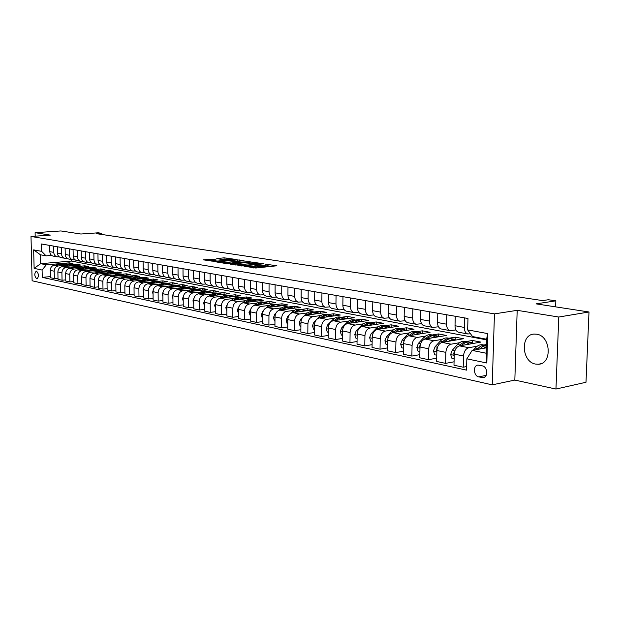 <?xml version="1.0" encoding="UTF-8"?>
<svg xmlns="http://www.w3.org/2000/svg" width="620" height="620" viewBox="0 0 620 620"><rect width="100%" height="100%" fill="white"/><g stroke="black" fill="none" stroke-linecap="round" stroke-linejoin="round"><path stroke-width="0.93" d="M244.117 266.236L255.812 268.026L276.9 265.779L265.298 264.143L267.39 264.779L265.763 265.337L254.781 265.182L256.843 265.825L253.44 266.561L244.117 266.236M535.603 364.079L538.292 364.265C552.466 364.149 550.986 335.916 536.688 334.211L534.277 334.072C520.164 334.257 521.412 361.964 535.603 364.079M36.712 278.829L36.96 278.853C39.068 276.474 38.92 273.901 36.518 271.149L36.285 271.134C34.178 273.505 34.317 276.071 36.712 278.829M211.59 259.183L203.36 259.85L215.582 261.555L236.367 259.486L224.083 257.827L216.767 258.61L221.294 259.354L232.624 259.346L231.221 259.788L217.883 261.036L211.862 260.757L216.109 259.935L211.59 259.183L211.598 260.601L208.39 260.687M558.775 317.029L517.196 310.333L514.825 380.076L555.962 389.05L558.775 317.029L589 311.984L536.075 303.862L555.846 300.839L548.367 299.731L542.624 300.599L96.24 233.624L101.308 233.267L98.224 232.802L80.887 234.019L60.892 230.95L35.1 232.686L35.185 236.181M517.196 310.333L494.45 313.875L31 236.468L50.282 235.127L35.1 232.686M230.624 263.973L242.986 265.964L263.981 263.779L251.022 262.012L230.624 264.275M227.052 263.694L216.527 261.966L237.359 259.888L244.024 260.679L235.321 261.625L238.018 262.33L250.162 261.617L227.052 263.694M589 311.984L585.993 382.261L555.962 389.05M482.36 365.878L478.097 365.11C472.851 365.157 473.447 376.007 478.741 376.875L483.05 377.688C488.328 377.658 487.7 366.699 482.36 365.878M494.45 313.875L492.226 384.857L32.124 280.775L31 236.468M467.658 329.902L487.723 333.599L486.824 363.002L466.844 358.825L472.153 350.409L486.157 353.222L486.584 339.217L472.549 336.559L467.658 329.902L467.976 318.486L41.462 243.986L41.641 251.348L46.097 255.858L40.455 254.789L40.664 263.686L46.306 264.817L57.559 263.849M50.39 276.605L42.261 277.365L466.527 370.132L466.844 358.825M42.261 277.365L42.09 270.041L34.123 268.375L33.658 249.883L41.641 251.348M514.825 380.076L492.226 384.857M101.331 234.383L101.308 233.267M555.613 306.861L555.846 300.839M472.153 350.409L486.328 347.836M71.331 259.509L71.362 261.059L486.568 339.853M71.362 261.059L40.664 263.686L34.123 268.375M63.79 263.306L69.262 262.834L69.285 263.856M58.009 278.225L54.358 278.574L50.414 277.721L50.243 270.382C50.445 267.414 51.848 265.67 54.459 265.151L72.935 263.539L69.262 262.834M54.358 278.574L54.196 271.204C54.39 268.22 55.8 266.461 58.419 265.941L65.185 265.344M71.44 264.794L76.942 264.314L76.965 265.36M65.782 279.883L62.054 280.24L58.032 279.372L57.869 271.963C58.071 268.964 59.489 267.204 62.116 266.678L80.685 265.035L76.942 264.314M62.054 280.24L61.899 272.8C62.101 269.785 63.519 268.01 66.154 267.476L72.959 266.871M79.244 266.313L84.769 265.817L84.793 266.894M73.718 281.573L69.913 281.945L65.805 281.054L65.65 273.575C65.852 270.545 67.278 268.77 69.921 268.228L88.59 266.553L84.769 265.817M69.913 281.945L69.758 274.428C69.959 271.382 71.393 269.591 74.044 269.049L80.887 268.429M87.195 267.863L92.76 267.36L92.775 268.46M81.809 283.294L77.926 283.681L73.741 282.774L73.586 275.218C73.796 272.165 75.229 270.359 77.888 269.816L96.65 268.103L92.76 267.36M77.926 283.681L77.779 276.086C77.988 273.017 79.422 271.204 82.088 270.653L88.986 270.026M95.317 269.437L100.905 268.925L100.928 270.056M90.07 285.053L86.11 285.456L81.832 284.526L81.685 276.9C81.894 273.808 83.344 271.986 86.01 271.436L104.881 269.692L100.905 268.925M86.11 285.456L85.963 277.783C86.18 274.683 87.621 272.846 90.303 272.288L97.247 271.645M103.602 271.048L109.221 270.529L109.236 271.684M98.51 286.851L94.457 287.269L90.094 286.324L89.954 278.613C90.171 275.489 91.621 273.653 94.31 273.087L113.274 271.304L109.221 270.529M94.457 287.269L94.325 279.519C94.542 276.38 95.999 274.528 98.689 273.963L105.679 273.304M112.057 272.699L117.707 272.165L117.723 273.35M107.128 288.688L102.99 289.114L98.534 288.153L98.394 280.364C98.619 277.21 100.076 275.35 102.781 274.776L121.846 272.955L117.707 272.165M102.99 289.114L102.858 281.286C103.083 278.117 104.548 276.241 107.252 275.668L114.289 274.993M120.691 274.373L126.372 273.831L126.387 275.048M115.925 290.555L111.701 291.005L107.144 290.021L107.02 282.147C107.245 278.961 108.717 277.078 111.43 276.505L130.595 274.644L126.372 273.831M111.701 291.005L111.577 283.092C111.801 279.891 113.274 277.993 116.002 277.411L123.078 276.721M129.51 276.094L135.214 275.536L135.23 276.784M124.915 292.469L120.598 292.935L115.948 291.927L115.824 283.976C116.056 280.752 117.537 278.853 120.265 278.264L139.531 276.365L135.214 275.536M120.598 292.935L120.482 284.937C120.714 281.697 122.194 279.783 124.938 279.194L132.06 278.488M138.516 277.845L144.251 277.272L144.266 278.558M134.106 294.423L129.689 294.903L124.938 293.872L124.822 285.836C125.054 282.581 126.55 280.659 129.293 280.062L148.653 278.124L144.251 277.272M129.689 294.903L129.58 286.828C129.82 283.549 131.308 281.612 134.067 281.015L141.236 280.287M147.707 279.635L153.473 279.047L153.489 280.372M143.499 296.414L138.981 296.918L134.121 295.864L134.021 287.742C134.261 284.456 135.757 282.503 138.516 281.899L157.976 279.915L153.473 279.047M138.981 296.918L138.88 288.75C139.12 285.44 140.624 283.487 143.398 282.875L150.614 282.131M157.108 281.464L162.905 280.868L162.921 282.224M153.101 298.453L148.482 298.979L143.514 297.902L143.422 289.695C143.662 286.363 145.173 284.394 147.948 283.782L167.508 281.751L162.905 280.868M148.482 298.979L148.389 290.718C148.637 287.378 150.149 285.394 152.931 284.774L160.2 284.014M166.71 283.332L172.538 282.72L172.554 284.123M162.921 300.537L158.193 301.088L153.117 299.979L153.032 291.687C153.28 288.323 154.799 286.324 157.589 285.696L177.243 283.627L172.538 282.72M158.193 301.088L158.116 292.733C158.364 289.354 159.89 287.347 162.688 286.719L169.996 285.936M176.53 285.239L182.389 284.619L182.404 286.06M172.972 302.669L168.136 303.234L162.936 302.111L162.858 293.717C163.114 290.323 164.641 288.3 167.447 287.665L187.201 285.541L182.389 284.619M168.136 303.234L168.059 294.795C168.315 291.377 169.849 289.346 172.662 288.703L180.025 287.905M186.566 287.192L192.464 286.556L192.471 288.037M183.249 304.846L178.297 305.443L172.98 304.288L172.91 295.802C173.174 292.369 174.708 290.323 177.529 289.672L197.377 287.502L192.464 286.556M178.297 305.443L178.234 296.903C178.49 293.446 180.04 291.392 182.861 290.733L190.278 289.92M196.834 289.191L202.763 288.54L202.771 290.067M193.766 307.078L188.697 307.698L183.257 306.52L183.202 297.933C183.466 294.461 185.016 292.392 187.845 291.733L207.793 289.509L202.763 288.54M188.697 307.698L188.643 299.065C188.914 295.562 190.464 293.485 193.308 292.818L200.772 291.981M207.336 291.237L213.303 290.571L213.311 292.144M204.538 309.365L199.346 310.008L193.781 308.799L193.727 300.119C193.998 296.6 195.556 294.508 198.408 293.834L218.449 291.563L213.303 290.571M199.346 310.008L199.307 301.274C199.578 297.732 201.136 295.624 203.996 294.95L211.505 294.089M209.111 296.004L209.808 295.36C212.133 293.299 214.613 292.562 217.24 293.167L224.083 292.648L224.091 294.267M215.566 311.697L210.25 312.372L204.546 311.132L204.507 302.351C204.786 298.794 206.351 296.67 209.219 295.988L229.353 293.655L224.083 292.648M210.25 312.372L210.219 303.537C210.498 299.956 212.071 297.817 214.938 297.127L222.503 296.244M229.098 295.476L235.127 294.771L235.127 296.445M226.866 314.084L221.417 314.79L215.574 313.526L215.551 304.637C215.83 301.033 217.411 298.887 220.286 298.197L240.513 295.81L235.127 294.771M221.417 314.79L221.394 305.854C221.681 302.227 223.262 300.065 226.145 299.359L233.756 298.453M240.366 297.67L246.427 296.949L246.419 298.67M238.444 316.533L232.849 317.269L226.866 315.967L226.858 306.985C227.145 303.335 228.733 301.157 231.624 300.452L251.945 298.011L246.427 296.949M232.849 317.269L232.849 308.225C233.136 304.552 234.732 302.366 237.631 301.653L245.287 300.716M251.914 299.91L257.998 299.173L257.99 300.956M250.31 319.044L244.575 319.812L238.444 318.478L238.444 309.38C238.739 305.691 240.335 303.49 243.242 302.769L263.647 300.266L257.998 299.173M244.575 319.812L244.582 310.659C244.877 306.939 246.481 304.722 249.395 303.994L257.106 303.041M263.748 302.211L269.855 301.46L269.847 303.296M262.469 321.61L256.587 322.416L250.302 321.051L250.317 311.844C250.62 308.109 252.224 305.877 255.146 305.141L275.644 302.576L269.855 301.46M256.587 322.416L256.61 313.147C256.913 309.388 258.532 307.14 261.454 306.396L269.219 305.412M275.869 304.575L281.999 303.792L281.992 305.699M274.947 324.245L268.91 325.082L262.469 323.687L262.493 314.363C262.803 310.589 264.422 308.318 267.352 307.574L287.936 304.939L281.999 303.792M268.91 325.082L268.948 315.704C269.258 311.899 270.886 309.62 273.823 308.861L281.635 307.853M288.292 306.993L294.454 306.195L294.438 308.163M287.75 326.942L281.55 327.825L274.939 326.391L274.978 316.952C275.296 313.123 276.923 310.829 279.868 310.07L300.537 307.365L294.454 306.195M281.55 327.825L281.596 318.324C281.922 314.472 283.557 312.162 286.502 311.387L294.368 310.349M301.041 309.465L307.218 308.651L307.202 310.69M300.878 329.708L294.515 330.638L287.734 329.166L287.788 319.61C288.114 315.735 289.749 313.402 292.71 312.627L313.464 309.853L307.218 308.651M294.515 330.638L294.585 321.021C294.911 317.115 296.554 314.766 299.522 313.983L307.435 312.914M314.108 312.015L320.315 311.17L320.292 313.286M314.363 332.545L307.83 333.521L300.863 332.01L300.94 322.33C301.266 318.409 302.917 316.045 305.885 315.255L326.717 312.41L320.315 311.17M307.83 333.521L307.908 323.779C308.249 319.827 309.899 317.448 312.875 316.642L320.842 315.541M327.523 314.619L333.754 313.759L333.723 315.952M328.213 335.459L321.493 336.482L314.34 334.932L314.433 325.128C314.774 321.152 316.433 318.757 319.416 317.952L340.326 315.03L333.754 313.759M321.493 336.482L321.594 326.616C321.935 322.609 323.601 320.199 326.593 319.378L334.614 318.246M341.295 317.3L347.541 316.417L347.51 318.688M342.442 338.45L335.536 339.528L328.189 337.939L328.298 328.003C328.639 323.973 330.313 321.54 333.304 320.718L354.291 317.711L347.541 316.417M335.536 339.528L335.653 329.53C336.001 325.469 337.675 323.02 340.682 322.183L348.75 321.021M355.43 320.052L361.7 319.145L361.662 321.478M357.058 341.519L349.959 342.659L342.411 341.015L342.535 330.956C342.891 326.864 344.573 324.399 347.58 323.562L368.629 320.478L361.7 319.145M349.959 342.659L350.099 332.522C350.455 328.406 352.144 325.919 355.151 325.066L363.274 323.865M369.954 322.873L376.239 321.943L376.201 324.268M372.093 344.666L364.785 345.867L357.019 344.185L357.167 333.986C357.531 329.84 359.228 327.344 362.243 326.484L383.362 323.315L376.239 321.943M364.785 345.867L364.94 335.598C365.312 331.421 367.009 328.902 370.031 328.034L378.2 326.794M384.873 325.779L391.173 324.818L391.135 327.135M387.554 347.905L380.029 349.176L372.047 347.44L372.217 337.102C372.589 332.901 374.294 330.367 377.317 329.483L398.497 326.228L391.173 324.818M380.029 349.176L380.207 338.76C380.587 334.529 382.292 331.971 385.322 331.08L393.545 329.801M400.21 328.763L406.534 327.771L406.488 330.08M403.457 351.23L395.707 352.571L387.5 350.796L387.694 340.31C388.074 336.055 389.786 333.475 392.824 332.576L414.052 329.22L406.534 327.771M395.707 352.571L395.917 342.015C396.304 337.722 398.017 335.126 401.062 334.219L409.332 332.894M415.981 331.832L422.321 330.817L422.267 333.118M419.833 354.656L411.85 356.074L403.395 354.237L403.612 343.612C404.007 339.295 405.728 336.675 408.774 335.753L430.055 332.304L422.321 330.817M411.85 356.074L412.075 345.363C412.478 341.015 414.199 338.373 417.252 337.443L425.576 336.079M432.21 334.986L438.557 333.94L438.503 336.249M436.697 358.174L428.466 359.678L419.763 357.787L420.004 347.006C420.407 342.628 422.135 339.962 425.188 339.024L446.516 335.474L438.557 333.94M428.466 359.678L428.714 348.812C429.125 344.394 430.861 341.713 433.923 340.767L442.293 339.349M448.911 338.233L455.266 337.156L455.204 339.473M454.065 361.793L445.579 363.382L436.62 361.445L436.883 350.509C437.302 346.061 439.038 343.356 442.099 342.395L463.466 338.737L455.266 337.156M445.579 363.382L445.857 352.369C446.284 347.882 448.028 345.162 451.089 344.185L459.505 342.721M466.1 341.581L472.471 340.473L472.401 342.798M466.628 366.544L463.21 367.211L453.979 365.203L454.266 354.105C454.7 349.595 456.444 346.851 459.513 345.867L480.911 342.093L472.471 340.473M463.21 367.211L463.52 356.027C463.954 351.478 465.705 348.704 468.782 347.712L477.245 346.2M483.809 345.022L486.421 344.557M470.518 333.793L467.759 333.963C465.512 333.149 464.357 330.964 464.31 327.422L464.574 317.889M455.901 329.964L450.035 330.631C447.787 329.825 446.632 327.67 446.578 324.183L446.811 314.79M438.495 326.794L432.838 327.406C430.59 326.601 429.435 324.477 429.365 321.036L429.582 311.775M421.6 323.71L416.136 324.268C413.889 323.469 412.734 321.377 412.657 317.983L412.85 308.853M405.193 320.711L399.916 321.222C397.676 320.431 396.513 318.362 396.436 315.014L396.606 306.017M389.252 317.789L384.16 318.262C381.92 317.479 380.757 315.433 380.672 312.139L380.82 303.257M373.767 314.952L368.838 315.386C366.606 314.603 365.444 312.589 365.343 309.334L365.482 300.584M358.709 312.193L353.942 312.589C351.711 311.813 350.548 309.822 350.447 306.613L350.563 297.972M344.061 309.504L339.45 309.868C337.226 309.093 336.063 307.125 335.955 303.963L336.055 295.438M329.809 306.885L325.345 307.218C323.129 306.451 321.966 304.505 321.85 301.382L321.935 292.973M315.944 304.335L311.612 304.637C309.403 303.878 308.241 301.956 308.117 298.871L308.187 290.571M302.436 301.847L298.236 302.126C296.035 301.374 294.872 299.476 294.748 296.43L294.802 288.238M289.276 299.421L285.208 299.677C283.014 298.933 281.852 297.058 281.728 294.05L281.767 285.96M276.466 297.065L272.513 297.29C270.32 296.554 269.165 294.702 269.034 291.726L269.065 283.743M263.973 294.756L260.129 294.965C257.951 294.237 256.796 292.4 256.657 289.463L256.68 281.573M251.79 292.508L248.062 292.702C245.892 291.974 244.737 290.16 244.598 287.262L244.598 279.465M239.909 290.315L236.282 290.493C234.12 289.765 232.965 287.974 232.826 285.107L232.818 277.411M228.315 288.176L224.797 288.331C222.642 287.618 221.487 285.843 221.34 283.007L221.325 275.404M217 286.084L213.575 286.223C211.428 285.51 210.288 283.758 210.133 280.961L210.11 273.443M205.956 284.045L202.624 284.169C200.493 283.464 199.346 281.728 199.19 278.961L199.16 271.529M195.176 282.046L191.929 282.162C189.805 281.457 188.666 279.744 188.511 277.008L188.465 269.661M184.644 280.101L181.482 280.201C179.366 279.504 178.227 277.799 178.072 275.102L178.017 267.84M174.352 278.194L171.267 278.279C169.167 277.589 168.028 275.908 167.873 273.234L167.811 266.058M164.292 276.326L161.293 276.404C159.193 275.722 158.061 274.055 157.899 271.413L157.829 264.314M154.458 274.505L151.536 274.575C149.443 273.893 148.32 272.242 148.157 269.63L148.079 262.609M144.847 272.722L141.995 272.785C139.911 272.103 138.795 270.475 138.624 267.887L138.539 260.942M135.447 270.979L132.657 271.025C130.588 270.359 129.471 268.747 129.309 266.181L129.216 259.315M126.248 269.274L123.527 269.312C121.466 268.646 120.358 267.05 120.187 264.515L120.086 257.719M117.242 267.6L114.592 267.638C112.538 266.972 111.43 265.391 111.259 262.888L111.158 256.161M108.43 265.964L105.842 265.996C103.803 265.337 102.695 263.771 102.525 261.291L102.416 254.634M99.812 264.368L97.278 264.383C95.248 263.733 94.147 262.183 93.977 259.726L93.86 253.138M91.365 262.795L88.885 262.81C86.87 262.159 85.769 260.625 85.599 258.191L85.475 251.674M83.088 261.26L80.67 261.268C78.663 260.625 77.57 259.098 77.399 256.696L77.267 250.24M74.989 259.749L72.625 259.757C70.626 259.113 69.533 257.61 69.362 255.223L69.231 248.837M67.045 258.276L64.736 258.269C62.744 257.641 61.667 256.145 61.489 253.789L61.349 247.458M59.264 256.827L57.001 256.82C55.025 256.192 53.948 254.712 53.77 252.379L53.622 246.109M51.638 255.409L46.097 255.858M458.939 332.304L458.475 332.219C456.227 331.406 455.072 329.243 455.018 325.725L455.274 316.262M441.494 329.026L441.029 328.941C438.782 328.135 437.627 325.996 437.565 322.532L437.79 313.209M424.553 325.849L424.088 325.763C421.848 324.958 420.686 322.849 420.616 319.44L420.817 310.248M408.107 322.757L407.642 322.671C405.403 321.881 404.24 319.796 404.163 316.433L404.349 307.373M392.127 319.757L391.67 319.672C389.43 318.882 388.267 316.828 388.182 313.511L388.345 304.575M376.603 316.843L376.138 316.758C373.906 315.975 372.736 313.945 372.651 310.667L372.791 301.855M361.499 314.007L361.042 313.922C358.81 313.147 357.647 311.139 357.546 307.908L357.67 299.22M346.812 311.248L346.355 311.163C344.131 310.387 342.969 308.411 342.86 305.226L342.969 296.647M332.522 308.566L332.064 308.481C329.848 307.714 328.685 305.761 328.569 302.614L328.662 294.151M318.61 305.954L318.153 305.869C315.944 305.11 314.782 303.172 314.666 300.072L314.743 291.718M305.071 303.405L304.614 303.32C302.405 302.568 301.243 300.661 301.126 297.592L301.188 289.354M291.873 300.933L291.423 300.847C289.222 300.096 288.06 298.212 287.936 295.182L287.982 287.045M279.015 298.514L278.566 298.429C276.373 297.685 275.21 295.825 275.086 292.834L275.117 284.797M266.484 296.159L266.034 296.073C263.849 295.337 262.694 293.493 262.562 290.548L262.586 282.612M254.262 293.865L253.82 293.779C251.643 293.051 250.488 291.229 250.348 288.315L250.356 280.472M242.343 291.625L241.901 291.547C239.731 290.819 238.576 289.013 238.437 286.138L238.437 278.388M230.718 289.447L230.276 289.362C228.113 288.641 226.967 286.858 226.819 284.014L226.812 276.357M219.371 287.316L218.93 287.231C216.775 286.517 215.628 284.751 215.481 281.937L215.458 274.373M208.289 285.231L207.847 285.146C205.708 284.44 204.561 282.697 204.414 279.915L204.383 272.444M197.47 283.201L197.036 283.115C194.905 282.418 193.758 280.69 193.603 277.938L193.564 270.553M186.899 281.216L186.465 281.131C184.342 280.434 183.202 278.729 183.047 276.008L183.001 268.708M176.576 279.279L176.142 279.194C174.034 278.504 172.895 276.815 172.74 274.125L172.678 266.902M166.486 277.38L166.052 277.303C163.951 276.613 162.82 274.939 162.657 272.281L162.595 265.143M156.62 275.528L156.194 275.451C154.093 274.769 152.97 273.11 152.807 270.483L152.729 263.423M146.971 273.714L146.545 273.637C144.46 272.955 143.336 271.32 143.174 268.724L143.096 261.733M137.539 271.947L137.113 271.862C135.036 271.196 133.92 269.568 133.757 266.995L133.664 260.09M128.309 270.212L127.883 270.134C125.821 269.467 124.705 267.856 124.535 265.313L124.442 258.478M119.28 268.514L118.854 268.437C116.8 267.77 115.692 266.181 115.522 263.663L115.421 256.905M110.438 266.856L110.019 266.778C107.973 266.12 106.865 264.546 106.694 262.051L106.586 255.363M101.781 265.228L101.362 265.151C99.332 264.5 98.231 262.934 98.053 260.47L97.945 253.851M93.31 263.639L92.892 263.562C90.869 262.911 89.768 261.369 89.598 258.928L89.474 252.371M85.01 262.082L84.591 262.004C82.584 261.361 81.484 259.827 81.313 257.409L81.189 250.922M76.88 260.555L76.462 260.478C74.462 259.834 73.369 258.323 73.199 255.928L73.067 249.504M68.905 259.059L68.502 258.982C66.51 258.346 65.425 256.843 65.247 254.471L65.108 248.116M61.101 257.587L60.69 257.509C58.714 256.882 57.629 255.394 57.451 253.053L57.311 246.752M53.444 256.153L53.041 256.076C51.073 255.448 49.995 253.975 49.817 251.65L49.67 245.419M46.306 264.817L42.09 270.041M486.157 353.222L486.824 363.002M486.584 339.217L487.723 333.599M33.658 249.883L40.455 254.789M256.835 266.042L256.835 267.305L253.851 268.01M267.39 264.996L267.39 266.251L265.755 266.817L256.835 266.778M271.762 266.422L267.39 265.74M252.681 263.446L235.151 265.004M241.544 265.616L261.322 263.748L253.301 263.384L241.033 264.585L239.32 265.151L241.544 265.988M221.58 262.81L237.359 261.315L237.359 259.888M238.793 261.291L237.359 261.315M226.742 262.438L225.292 262.903L231.431 263.19L236.708 262.562L231.485 261.989L226.742 262.438M225.254 259.199L222.092 259.416M483.585 348.332L486.359 346.596M468.945 355.5L469.952 353.896M473.254 350.207L475.207 348.029C477.757 345.286 480.423 344.247 483.182 344.898L485.08 345.27M479.547 349.068L482.941 346.347L486.39 345.572M486.359 345.572L485.925 345.433C483.158 344.782 480.5 345.828 477.943 348.572L477.106 349.51M465.659 344.782L469.557 342.752L473.804 343.348M454.142 358.887L451.949 358.422L450.647 354.493L452.251 350.285L457.49 344.511C460.032 341.822 462.69 340.798 465.45 341.45L467.263 341.806M461.745 345.472L461.83 345.379C464.38 342.666 467.038 341.643 469.797 342.294L471.634 342.651M468.526 342.093L468.115 341.969C465.349 341.318 462.698 342.341 460.149 345.038L459.374 345.89M454.824 350.912L453.491 353.648L454.243 354.958M448.268 341.341L452.639 339.272L456.374 339.954M436.767 355.214L434.752 354.787L433.481 350.92L435.077 346.774L440.293 341.101C442.827 338.45 445.478 337.451 448.237 338.101L449.981 338.442M444.463 341.992L444.509 341.938C447.051 339.279 449.702 338.272 452.461 338.923L454.22 339.264M451.213 338.721L450.825 338.605C448.058 337.954 445.408 338.954 442.874 341.612L442.168 342.387M437.325 347.704L436.248 350.083L436.86 351.346M431.381 337.993L435.24 336.055L439.456 336.652M419.903 351.649L418.058 351.261L416.818 347.448L418.399 343.364L423.592 337.784C426.118 335.18 428.761 334.203 431.52 334.854L433.186 335.172M427.715 338.605L427.692 338.597C430.218 335.986 432.861 335.002 435.62 335.653L437.302 335.978M434.395 335.451L434.031 335.342C431.272 334.692 428.629 335.676 426.103 338.288L425.452 338.985M420.337 344.619L419.507 346.611L419.988 347.82M414.974 334.754L418.818 332.855L423.011 333.444M403.519 348.184L401.845 347.828L400.636 344.077L402.202 340.054L407.371 334.567C409.89 332.002 412.525 331.049 415.276 331.692L416.873 332.002M411.378 335.335C413.889 332.777 416.516 331.824 419.267 332.467L420.879 332.777M418.066 332.266L417.717 332.165C414.966 331.522 412.323 332.483 409.805 335.048L409.216 335.683M403.845 341.667L403.248 343.248L403.597 344.371M399.032 331.599L402.861 329.747L407.038 330.328M387.608 344.821L386.082 344.503L384.904 340.806L386.462 336.838L391.608 331.437C394.111 328.918 396.738 327.98 399.489 328.623L401.016 328.918M395.529 332.149C398.025 329.662 400.636 328.732 403.364 329.375L404.907 329.677M402.186 329.173L401.861 329.081C399.11 328.437 396.482 329.383 393.971 331.909L393.429 332.483M387.826 338.846L387.678 340.985M383.532 328.53L387.345 326.717L391.499 327.306M372.139 341.55L370.768 341.263L369.613 337.621L371.155 333.715L376.278 328.399C378.774 325.911 381.393 324.996 384.137 325.632L385.601 325.919M380.13 329.057C382.602 326.624 385.198 325.733 387.903 326.368L389.383 326.655M386.748 326.174L386.446 326.081C383.695 325.438 381.075 326.368 378.58 328.856L378.091 329.367M372.279 336.141L372.209 337.652M368.466 325.547L372.263 323.772L376.387 324.361M357.104 338.373L355.872 338.117L354.741 334.521L356.275 330.677L361.375 325.438C363.855 322.997 366.466 322.09 369.202 322.726L370.605 323.005M365.149 326.043C367.606 323.679 370.179 322.811 372.868 323.438L374.286 323.717M371.737 323.245L371.45 323.167C368.706 322.524 366.094 323.431 363.615 325.88L363.165 326.345M357.19 333.56L357.167 334.335M353.803 322.648L357.577 320.912L361.685 321.493M342.48 335.288L341.38 335.048L340.272 331.514L341.791 327.716L346.867 322.563C349.339 320.153 351.935 319.269 354.671 319.904L356.019 320.16M350.571 323.121C353.012 320.811 355.57 319.966 358.236 320.594L359.6 320.858M357.12 320.401L356.856 320.323C354.121 319.688 351.517 320.579 349.045 322.989L348.642 323.408M339.535 319.827L343.286 318.122L347.378 318.703M328.251 332.274L327.267 332.072L326.197 328.577L327.701 324.834L332.746 319.757C335.203 317.386 337.792 316.518 340.519 317.146L341.814 317.401M336.381 320.276C338.807 318.021 341.341 317.2 343.992 317.828L345.301 318.076M342.899 317.634L342.651 317.564C339.923 316.928 337.327 317.804 334.87 320.176L334.506 320.548M325.639 317.076L329.375 315.41L333.444 315.991M314.394 329.352L313.534 329.166L312.48 325.725L313.976 322.036L318.998 317.029C321.447 314.689 324.028 313.836 326.74 314.472L327.98 314.712M322.571 317.51C324.973 315.301 327.492 314.51 330.127 315.131L331.375 315.371M329.05 314.937L328.809 314.875C326.097 314.239 323.508 315.099 321.067 317.44L320.742 317.765M312.108 314.402L318.649 312.891L319.866 313.34M300.909 326.5L300.165 326.345L299.127 322.942L300.615 319.3L302.614 317.332M303.831 316.123L305.606 314.371C308.039 312.069 310.612 311.232 313.317 311.86L314.51 312.092M309.117 314.813C311.504 312.658 313.999 311.883 316.619 312.496L317.82 312.736M315.557 312.31L315.34 312.248C312.627 311.62 310.054 312.464 307.621 314.774L307.334 315.053M298.925 311.798L305.428 310.326L306.644 310.767M287.765 323.725L287.13 323.586L286.122 320.238L287.595 316.642L289.091 315.169M291.129 313.178L292.555 311.783C294.981 309.512 297.538 308.69 300.235 309.31L301.374 309.535M296.004 312.185C298.375 310.078 300.855 309.334 303.451 309.938L304.606 310.163M302.413 309.752L302.204 309.698C299.499 309.07 296.941 309.899 294.523 312.17L294.267 312.418M286.076 309.256L292.547 307.815L293.748 308.256M274.962 321.013L274.428 320.904L273.443 317.595L274.9 314.046L276.047 312.929M278.62 310.442L279.837 309.256C282.247 307.016 284.797 306.21 287.486 306.83L288.579 307.047M283.224 309.628C285.58 307.567 288.044 306.838 290.617 307.442L291.726 307.66M289.594 307.257L289.401 307.202C286.711 306.582 284.162 307.396 281.751 309.636L281.534 309.853M273.544 306.784L279.984 305.373L281.178 305.807M262.485 318.378L261.082 315.022L263.392 310.69M266.36 307.83L267.437 306.799C269.832 304.591 272.366 303.792 275.048 304.412L276.101 304.622M270.769 307.132C273.102 305.118 275.544 304.412 278.109 305.009L279.163 305.211M277.101 304.823L276.923 304.776C274.234 304.156 271.7 304.955 269.305 307.163L269.111 307.349M261.33 304.366L267.739 302.994L268.917 303.413M250.31 315.805L249.023 312.511L251.085 308.458M254.378 305.311L255.339 304.397C257.726 302.219 260.253 301.436 262.919 302.056L263.926 302.25M258.618 304.707L262.71 302.568L266.918 302.831M264.911 302.452L264.748 302.413C262.074 301.793 259.548 302.576 257.161 304.753L257.005 304.908M249.411 302.01L255.789 300.669L256.959 301.088M238.444 313.294L237.258 310.062L239.103 306.257M242.668 302.878L243.544 302.056C245.908 299.91 248.426 299.142 251.085 299.755L252.053 299.94M246.768 302.335L250.829 300.243L254.967 300.506M253.022 300.142L252.867 300.096C250.201 299.483 247.69 300.258 245.319 302.405L245.187 302.529M237.786 299.716L244.117 298.398L245.28 298.809M226.858 310.853L225.781 307.675L227.424 304.094M231.221 300.522L232.027 299.77C234.376 297.647 236.879 296.895 239.537 297.507L240.459 297.685M235.197 300.026L239.227 297.98L243.311 298.236M241.412 297.879L241.273 297.84C238.615 297.236 236.112 297.988 233.756 300.111L233.655 300.212M226.432 297.468L232.733 296.182L233.887 296.592M215.559 308.458L214.582 305.342L216.039 301.963M220.038 298.228L220.782 297.538C223.123 295.446 225.61 294.702 228.253 295.314L229.144 295.484M223.905 297.771L227.904 295.763L231.927 296.027M230.082 295.678L229.95 295.639C227.308 295.035 224.82 295.779 222.472 297.871L222.394 297.941M215.342 295.283L221.611 294.019L222.758 294.423M204.515 306.125L203.639 303.064L204.933 299.871M212.877 295.562L216.845 293.609L220.805 293.865M219.015 293.524L218.899 293.493C216.264 292.888 213.784 293.617 211.459 295.686L211.404 295.732M204.522 293.144L210.754 291.904L211.885 292.307M193.75 303.637L192.952 300.839L194.091 297.84M198.423 293.834L199.082 293.229C201.392 291.191 203.864 290.478 206.483 291.075L207.297 291.237M202.104 293.415L206.049 291.493L209.947 291.749M208.212 291.416L208.095 291.392C205.476 290.788 203.011 291.508 200.694 293.547L200.663 293.578M193.944 291.051L200.144 289.842L201.267 290.238M183.225 301.165L182.513 298.662L183.497 295.872M187.984 291.718L188.604 291.152C190.906 289.137 193.355 288.432 195.967 289.029L196.749 289.183M191.58 291.315L195.494 289.431L199.346 289.687M197.648 289.362L197.548 289.339C194.936 288.742 192.487 289.447 190.185 291.462L188.604 291.152M183.605 289.005L189.774 287.827L190.89 288.215M172.941 298.755L172.314 296.538L173.15 293.958M177.785 289.649L178.366 289.122C180.653 287.137 183.094 286.44 185.69 287.029L186.442 287.176M181.296 289.261L185.186 287.417L188.976 287.672M187.325 287.354L187.232 287.331C184.644 286.742 182.203 287.432 179.924 289.416M173.507 287.013L179.637 285.851L180.745 286.238M162.882 296.406L162.347 294.469L163.037 292.105M167.811 287.626L171.88 285.138L176.367 285.216M171.244 287.254L175.103 285.448L178.839 285.696M177.235 285.394L173.414 285.433L169.895 287.401M163.626 285.06L169.725 283.921L170.818 284.301M153.055 294.097L152.597 292.438L153.163 290.307M158.054 285.649L162.076 283.224L166.509 283.301M161.417 285.293L164.742 283.627L168.934 283.774M167.369 283.472L163.587 283.503L160.1 285.433M153.962 283.154L160.03 282.038L161.115 282.41M143.445 291.849L143.057 290.447L143.507 288.563M148.513 283.72L152.481 281.348L156.868 281.426M151.799 283.379L155.605 281.643L159.239 281.883M157.72 281.596L153.969 281.62L150.513 283.51M144.514 281.286L150.544 280.194L151.621 280.565M134.044 289.649L134.067 286.866M139.182 281.829L143.104 279.519L147.444 279.589M142.399 281.503L146.173 279.798L149.761 280.038M148.281 279.76L144.569 279.775L141.135 281.635M135.268 279.465L141.259 278.388L142.337 278.752M124.845 287.494L124.845 285.231M130.045 279.984L133.92 277.721L138.214 277.799M133.199 279.667L136.454 278.093L140.484 278.24M139.043 277.962L135.362 277.977L131.959 279.798M126.224 277.675L132.176 276.621L133.246 276.985M115.847 285.386L115.832 283.642M121.102 278.178L124.93 275.97L129.185 276.04M124.194 277.876L127.425 276.326L131.401 276.474M129.999 276.202L126.356 276.21L122.977 277.993M117.366 275.923L123.287 274.892L124.341 275.249M107.035 283.317L107.02 282.108M112.352 276.412L116.134 274.249L120.342 274.319M115.374 276.117L122.512 274.745M121.148 274.474L117.537 274.482L114.181 276.233M108.686 274.211L114.576 273.195L115.63 273.552M98.417 281.302L98.402 280.666M103.78 274.683L107.516 272.56L111.685 272.637M106.741 274.397L113.809 273.048M112.476 272.792L108.903 272.792L105.57 274.513M100.2 272.537L106.051 271.537L107.09 271.885M95.387 272.986L99.076 270.917L103.199 270.987M98.285 272.715L105.292 271.389M103.982 271.142L100.448 271.134L97.139 272.823M91.876 270.894L97.697 269.917L98.727 270.258M87.156 271.328L90.807 269.297L94.891 269.367M90.001 271.064L96.937 269.77M95.666 269.522L92.163 269.514L88.885 271.173M83.723 269.281L89.513 268.321L90.535 268.662M79.104 269.708L82.708 267.716L86.754 267.786M81.886 269.452L88.753 268.173M87.513 267.933L84.041 267.925L80.786 269.553M75.733 267.708L81.491 266.763L82.507 267.104M71.199 268.111L74.772 266.166L78.771 266.236M73.935 267.871L80.74 266.615M79.531 266.383L76.09 266.368L72.858 267.964M67.906 266.166L73.625 265.228L74.632 265.569M63.457 266.553L66.983 264.639L70.951 264.709M66.139 266.321L72.881 265.089M71.703 264.856L68.285 264.841L65.085 266.414M60.233 264.647L65.914 263.733L66.921 264.066M55.87 265.027L59.357 263.151L63.286 263.221M58.497 264.794L65.177 263.585M64.023 263.361L60.644 263.345L57.459 264.887M54.459 265.151L58.419 265.941M62.116 266.678L66.154 267.476M69.921 268.228L74.044 269.049M77.888 269.816L82.088 270.653M86.01 271.436L90.303 272.288M94.31 273.087L98.689 273.963M102.781 274.776L107.252 275.668M111.43 276.505L116.002 277.411M120.265 278.264L124.938 279.194M129.293 280.062L134.067 281.015M138.516 281.899L143.398 282.875M147.948 283.782L152.931 284.774M157.589 285.696L162.688 286.719M167.447 287.665L172.662 288.703M177.529 289.672L182.861 290.733M187.845 291.733L193.308 292.818M198.408 293.834L203.996 294.95M209.219 295.988L214.938 297.127M220.286 298.197L226.145 299.359M231.624 300.452L237.631 301.653M243.242 302.769L249.395 303.994M255.146 305.141L261.454 306.396M267.352 307.574L273.823 308.861M279.868 310.07L286.502 311.387M292.71 312.627L299.522 313.983M305.885 315.255L312.875 316.642M319.416 317.952L326.593 319.378M333.304 320.718L340.682 322.183M347.58 323.562L355.151 325.066M362.243 326.484L370.031 328.034M377.317 329.483L385.322 331.08M392.824 332.576L401.062 334.219M408.774 335.753L417.252 337.443M425.188 339.024L433.923 340.767M442.099 342.395L451.089 344.185M459.513 345.867L468.782 347.712M455.018 325.725L464.31 327.422M454.266 354.105L463.52 356.027M436.883 350.509L445.857 352.369M437.565 322.532L446.578 324.183M420.004 347.006L428.714 348.812M420.616 319.44L429.365 321.036M403.612 343.612L412.075 345.363M404.163 316.433L412.657 317.983M387.694 340.31L395.917 342.015M388.182 313.511L396.436 315.014M372.217 337.102L380.207 338.76M372.651 310.667L380.672 312.139M357.167 333.986L364.94 335.598M357.546 307.908L365.343 309.334M342.535 330.956L350.099 332.522M342.86 305.226L350.447 306.613M328.298 328.003L335.653 329.53M328.569 302.614L335.955 303.963M314.433 325.128L321.594 326.616M314.666 300.072L321.85 301.382M300.94 322.33L307.908 323.779M301.126 297.592L308.117 298.871M287.788 319.61L294.585 321.021M287.936 295.182L294.748 296.43M274.978 316.952L281.596 318.324M275.086 292.834L281.728 294.05M262.493 314.363L268.948 315.704M262.562 290.548L269.034 291.726M250.317 311.844L256.61 313.147M250.348 288.315L256.657 289.463M238.444 309.38L244.582 310.659M238.437 286.138L244.598 287.262M226.858 306.985L232.849 308.225M226.819 284.014L232.826 285.107M215.551 304.637L221.394 305.854M215.481 281.937L221.34 283.007M204.507 302.351L210.219 303.537M204.414 279.915L210.133 280.961M193.727 300.119L199.307 301.274M193.603 277.938L199.19 278.961M183.202 297.933L188.643 299.065M183.047 276.008L188.511 277.008M172.91 295.802L178.234 296.903M172.74 274.125L178.072 275.102M162.858 293.717L168.059 294.795M162.657 272.281L167.873 273.234M153.032 291.687L158.116 292.733M152.807 270.483L157.899 271.413M143.422 289.695L148.389 290.718M143.174 268.724L148.157 269.63M134.021 287.742L138.88 288.75M133.757 266.995L138.624 267.887M124.822 285.836L129.58 286.828M124.535 265.313L129.309 266.181M115.824 283.976L120.482 284.937M115.522 263.663L120.187 264.515M107.02 282.147L111.577 283.092M106.694 262.051L111.259 262.888M98.394 280.364L102.858 281.286M98.053 260.47L102.525 261.291M89.954 278.613L94.325 279.519M89.598 258.928L93.977 259.726M81.685 276.9L85.963 277.783M81.313 257.409L85.599 258.191M73.586 275.218L77.779 276.086M73.199 255.928L77.399 256.696M65.65 273.575L69.758 274.428M65.247 254.471L69.362 255.223M57.869 271.963L61.899 272.8M57.451 253.053L61.489 253.789M50.243 270.382L54.196 271.204M49.817 251.65L53.77 252.379M484.863 377.022L482.011 377.603M486.219 375.356L478.741 376.875M246.814 266.879L246.814 266.461M253.44 267.949L253.44 266.561M255.161 267.879L255.161 266.391M256.215 265.624L256.223 265.205M257.478 266.879L257.478 265.406M264.058 266.988L264.066 265.507M265.755 266.817L265.763 265.337M266.724 264.57L266.732 264.167M245.559 266.678L245.559 266.259M251.015 263.454L251.022 262.012M253.03 263.415L253.03 262.043M240.235 265.817L240.235 265.399M239.335 261.237L239.335 259.92M235.073 262.268L235.073 261.865M238.018 262.872L238.018 262.33M224.083 259.23L224.083 257.827M226.037 259.129L226.029 257.85M209.63 260.571L209.63 259.152M475.207 348.029L477.943 348.572M450.678 354.586L454.235 355.33M457.49 344.511L460.149 345.038M452.251 350.285L454.863 350.819M454.305 353.501L453.491 353.648M433.512 351.013L436.852 351.711M440.293 341.101L442.874 341.612M435.077 346.774L437.464 347.262M436.906 349.959L436.248 350.083M416.849 347.541L419.98 348.192M423.592 337.784L426.103 338.288M418.399 343.364L420.577 343.813M420.027 346.526L419.507 346.611M400.667 344.17L403.589 344.782M407.371 334.567L409.805 335.048M402.202 340.054L404.178 340.465M384.935 340.899L387.671 341.465M391.608 331.437L393.971 331.909M386.462 336.838L388.244 337.21M369.644 337.714L372.194 338.241M376.278 328.399L378.58 328.856M371.155 333.715L372.767 334.041M354.772 334.614L357.151 335.11M361.375 325.438L363.615 325.88M356.275 330.677L357.709 330.971M340.303 331.599L342.519 332.064M346.867 322.563L349.045 322.989M341.791 327.716L343.069 327.98M326.221 328.67L328.282 329.096M332.746 319.757L334.87 320.176M327.701 324.834L328.825 325.066M312.511 325.81L314.425 326.213M318.998 317.029L321.067 317.44M313.976 322.036L314.952 322.229M299.158 323.028L300.933 323.4M305.606 314.371L307.621 314.774M300.615 319.3L301.452 319.471M286.146 320.323L287.781 320.664M292.555 311.783L294.523 312.17M287.595 316.642L288.292 316.789M273.466 317.68L274.978 317.99M279.837 309.256L281.751 309.636M274.9 314.046L275.481 314.17M261.105 315.107L262.493 315.394M267.437 306.799L269.305 307.163M262.524 311.519L262.988 311.612M249.046 312.589L250.317 312.86M255.339 304.397L257.161 304.753M237.282 310.139L238.444 310.387M243.544 302.056L245.319 302.405M225.804 307.753L226.858 307.969M232.027 299.77L233.756 300.111M214.597 305.42L215.551 305.613M220.782 297.538L222.472 297.871M203.662 303.141L204.515 303.32M209.808 295.36L211.459 295.686M192.975 300.917L193.734 301.072M199.082 293.229L200.694 293.547M182.536 298.739L183.21 298.879M172.337 296.616L172.918 296.74M178.366 289.122L179.87 289.416M162.363 294.539L162.866 294.639M168.353 287.13L169.779 287.417M152.613 292.508L153.039 292.594M158.573 285.192L159.906 285.456M148.994 283.286L150.257 283.542M139.632 281.433L140.817 281.666M130.471 279.612L131.579 279.829M121.505 277.83L122.543 278.039M112.724 276.094L113.692 276.28M104.129 274.381L105.028 274.567M95.705 272.715L96.549 272.877M87.459 271.079L88.242 271.235M79.376 269.475L80.096 269.615M71.455 267.902L72.121 268.034M63.69 266.36L64.302 266.484M56.079 264.849L56.637 264.957M540.756 363.762L538.292 364.265M458.475 332.219L467.759 333.963M441.029 328.941L450.035 330.631M424.088 325.763L432.838 327.406M407.642 322.671L416.136 324.268M391.67 319.672L399.916 321.222M376.138 316.758L384.16 318.262M361.042 313.922L368.838 315.386M346.355 311.163L353.942 312.589M332.064 308.481L339.45 309.868M318.153 305.869L325.345 307.218M304.614 303.32L311.612 304.637M291.423 300.847L298.236 302.126M278.566 298.429L285.208 299.677M266.034 296.073L272.513 297.29M253.82 293.779L260.129 294.965M241.901 291.547L248.062 292.702M230.276 289.362L236.282 290.493M218.93 287.231L224.797 288.331M207.847 285.146L213.575 286.223M197.036 283.115L202.624 284.169M186.465 281.131L191.929 282.162M176.142 279.194L181.482 280.201M166.052 277.303L171.267 278.279M156.194 275.451L161.293 276.404M146.545 273.637L151.536 274.575M137.113 271.862L141.995 272.785M127.883 270.134L132.657 271.025M118.854 268.437L123.527 269.312M110.019 266.778L114.592 267.638M101.362 265.151L105.842 265.996M92.892 263.562L97.278 264.383M84.591 262.004L88.885 262.81M76.462 260.478L80.67 261.268M68.502 258.982L72.625 259.757M60.69 257.509L64.736 258.269M53.041 256.076L57.001 256.82M483.949 377.503L483.05 377.688M239.32 265.67L239.32 265.151M234.794 262.221L234.794 261.787M225.292 263.415L225.292 262.903M211.862 261.245L211.862 260.757M232.624 259.958L232.624 259.501"/></g></svg>
